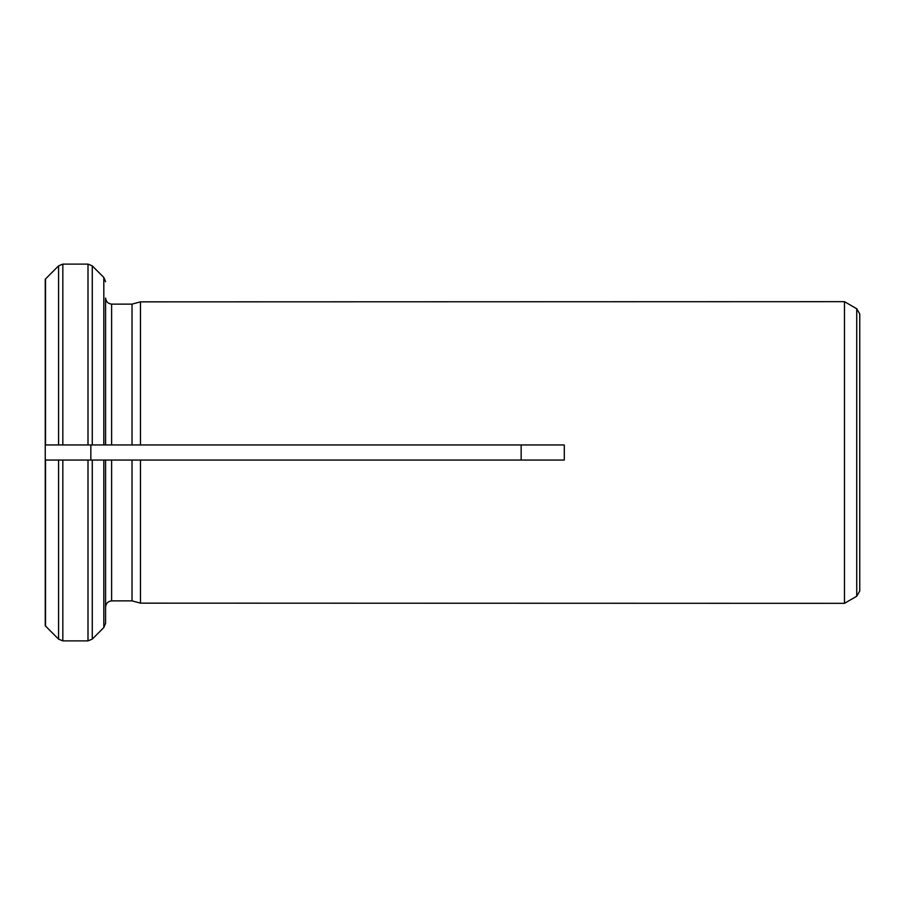 <?xml version="1.0" encoding="UTF-8"?>
<svg xmlns="http://www.w3.org/2000/svg" width="905" height="905" viewBox="0 0 905 905"><rect width="100%" height="100%" fill="white"/><g stroke="black" fill="none" stroke-linecap="round" stroke-linejoin="round"><path stroke-width="1.36" d="M844.467 301.67L140.479 301.851L132.028 304.125L132.028 444.955L111.62 444.955L111.62 304.125C108.023 303.684 106.021 301.67 105.58 298.084C106.021 301.67 108.023 303.684 111.62 304.125L132.028 304.125L140.479 301.851L140.479 444.955L132.028 444.955L564.29 444.955L564.29 460.045L140.479 460.045L140.479 603.149L132.028 600.875L140.479 603.149L844.467 603.33L844.467 301.67L844.467 603.33M111.62 444.955L45.25 444.955L62.83 444.955L62.83 264.113L58.565 265.878L45.25 279.226L45.25 460.045L105.58 460.045L105.58 623.296L103.815 627.561L92.265 639.122L88 640.887L62.83 640.887L58.565 639.122L45.25 625.774L45.25 460.045L62.83 460.045L62.83 640.887M105.58 298.084L105.58 444.955L90.839 444.955L90.839 460.045M62.83 264.113L88 264.113L88 444.955L90.839 444.955M105.58 281.704L103.815 277.439L92.265 265.878L88 264.113M58.565 444.955L58.565 265.878L45.25 279.226M103.815 444.955L103.815 277.439L92.265 265.878L92.265 444.955M105.58 606.916C106.009 603.318 108.023 601.305 111.62 600.875L132.028 600.875L132.028 460.045L140.479 460.045L111.62 460.045L111.62 600.875C108.023 601.305 106.009 603.318 105.58 606.916L105.58 623.296M521.144 444.955L521.144 460.045M58.565 460.045L58.565 639.122L45.25 625.774M856.73 596.248L856.73 308.752L859.75 313.978L859.75 591.022L856.73 596.248L844.557 603.284M111.62 460.045L88 460.045L88 640.887M103.815 460.045L103.815 627.561L92.265 639.122L92.265 460.045M45.51 444.955L45.51 278.944M45.51 626.056L45.51 460.045M856.73 308.752L844.557 301.716"/></g></svg>
